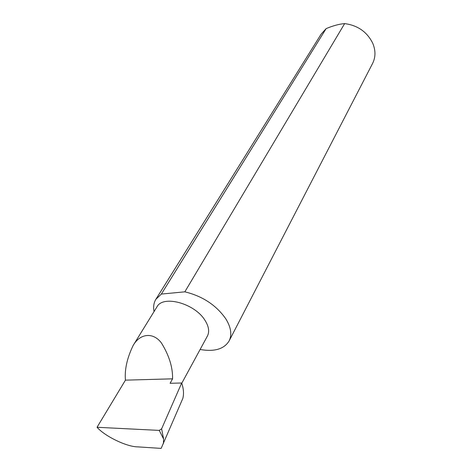 <?xml version="1.0" encoding="UTF-8"?>
<svg xmlns="http://www.w3.org/2000/svg" width="472" height="472" viewBox="0 0 472 472"><rect width="100%" height="100%" fill="white"/><g stroke="black" fill="none" stroke-linecap="round" stroke-linejoin="round"><path stroke-width="0.71" d="M172.575 378.827C172.817 367.328 169.094 355.369 161.412 342.949C153.146 331.904 140.013 333.433 133.187 345.404C127.08 358.036 124.502 369.623 125.44 380.155L172.575 378.827L170.097 383.288L181.685 382.998L161.625 428.812L163.613 439.054L159.265 430.405L97.037 427.278C104.955 436.334 126.661 446.813 137.635 446.866L161.141 448.4L182.823 398.421C184.003 393.896 183.626 388.757 181.685 382.998M133.187 345.404L156.934 306.9C162.982 294.729 194.818 303.384 205.019 320.376C208.83 326.459 209.627 331.686 207.409 336.052L181.773 383.252M200.104 349.492C214.418 351.964 224.088 349.109 229.115 340.943L372.609 63.407C375.683 57.2 375.73 50.498 372.756 43.288C367.086 31.907 357.717 25.34 344.648 23.6C339.156 24.06 332.984 25.736 326.14 28.615L321.149 34.126L155.884 299.283C153.754 302.794 153.14 306.894 154.055 311.579M326.14 28.615L161.353 294.08L155.884 299.283M229.115 340.943C232.135 334.76 231.038 327.403 225.828 318.871C216.241 305.178 202.577 296.162 184.841 291.826L344.648 23.6M163.406 443.651L163.613 439.054M159.265 430.405L161.625 428.812M97.037 427.278L125.44 380.155M161.353 294.08L184.841 291.826"/></g></svg>

